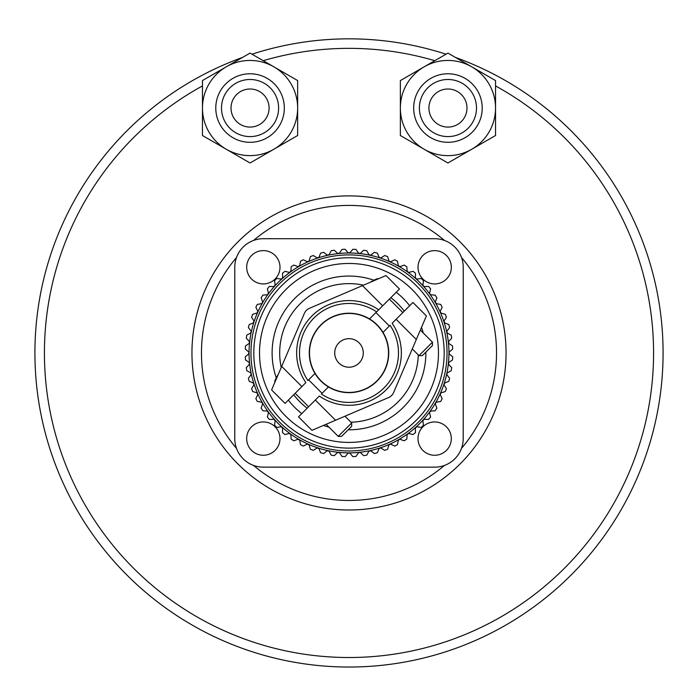 <?xml version="1.0" encoding="UTF-8"?>
<svg xmlns="http://www.w3.org/2000/svg" width="698" height="698" viewBox="0 0 698 698"><rect width="100%" height="100%" fill="white"/><g stroke="black" fill="none" stroke-linecap="round" stroke-linejoin="round"><path stroke-width="1.05" d="M236.509 448.386A147.531 147.531 0 0 1 236.526 257.466M253.549 240.444A147.531 147.531 0 0 1 444.469 240.461M461.491 257.492A147.531 147.531 0 0 1 461.474 448.413M506.05 352.935A157.05 157.05 0 0 0 349 195.885A157.05 157.05 0 0 0 191.95 352.935A157.05 157.05 0 0 0 349 509.985A157.05 157.05 0 0 0 506.05 352.935M455.471 57.437A314.1 314.1 0 0 1 349 667.035A314.1 314.1 0 0 1 242.529 57.437M251.978 54.2A314.1 314.1 0 0 1 446.022 54.2M495.536 85.924A304.581 304.581 0 0 1 349 657.516A304.581 304.581 0 0 1 202.464 85.924M263.216 60.682A304.581 304.581 0 0 1 434.784 60.682M444.452 465.435A147.531 147.531 0 0 1 253.531 465.409M269.088 108.042A19.038 19.038 0 0 1 250.059 127.08A19.038 19.038 0 0 1 231.021 108.042A19.038 19.038 0 0 1 250.059 89.004A19.038 19.038 0 0 1 269.088 108.042M278.607 108.042A28.557 28.557 0 0 0 250.059 79.485A28.557 28.557 0 0 0 221.502 108.042A28.557 28.557 0 0 0 250.059 136.599A28.557 28.557 0 0 0 278.607 108.042M284.322 108.042A34.263 34.263 0 0 0 250.059 73.779A34.263 34.263 0 0 0 215.787 108.042A34.263 34.263 0 0 0 250.059 142.305A34.263 34.263 0 0 0 284.322 108.042M297.645 108.042A47.595 47.595 0 0 0 250.059 60.447A47.595 47.595 0 0 0 202.464 108.042A47.595 47.595 0 0 0 250.059 155.628A47.595 47.595 0 0 0 297.645 108.042M297.645 135.517L297.645 80.567L250.059 53.092L202.464 80.567L202.464 135.517L250.059 162.992L297.645 135.517M466.979 108.042A19.038 19.038 0 0 1 447.942 127.08A19.038 19.038 0 0 1 428.912 108.042A19.038 19.038 0 0 1 447.942 89.004A19.038 19.038 0 0 1 466.979 108.042M476.498 108.042A28.557 28.557 0 0 0 447.942 79.485A28.557 28.557 0 0 0 419.393 108.042A28.557 28.557 0 0 0 447.942 136.599A28.557 28.557 0 0 0 476.498 108.042M482.213 108.042A34.263 34.263 0 0 0 447.942 73.779A34.263 34.263 0 0 0 413.678 108.042A34.263 34.263 0 0 0 447.942 142.305A34.263 34.263 0 0 0 482.213 108.042M495.536 108.042A47.595 47.595 0 0 0 447.942 60.447A47.595 47.595 0 0 0 400.355 108.042A47.595 47.595 0 0 0 447.942 155.628A47.595 47.595 0 0 0 495.536 108.042M495.536 135.517L495.536 80.567L447.942 53.092L400.355 80.567L400.355 135.517L447.942 162.992L495.536 135.517M234.772 438.588L234.79 267.264L234.772 438.588A28.557 28.557 0 0 0 263.321 467.145L434.653 467.163L263.321 467.145M463.228 267.29L463.21 438.614L463.228 267.29A28.557 28.557 0 0 0 434.68 238.725L263.347 238.707L434.68 238.725M246.691 267.264A16.656 16.656 0 0 0 263.347 283.92A16.656 16.656 0 0 0 280.003 267.264A16.656 16.656 0 0 0 263.347 250.608A16.656 16.656 0 0 0 246.691 267.264M418.015 267.282A16.656 16.656 0 0 0 434.671 283.938A16.656 16.656 0 0 0 451.327 267.282A16.656 16.656 0 0 0 434.671 250.626A16.656 16.656 0 0 0 418.015 267.282M417.997 438.606A16.656 16.656 0 0 0 434.653 455.27A16.656 16.656 0 0 0 451.309 438.614A16.656 16.656 0 0 0 434.653 421.95A16.656 16.656 0 0 0 417.997 438.606M246.673 438.588A16.656 16.656 0 0 0 263.329 455.253A16.656 16.656 0 0 0 279.985 438.597A16.656 16.656 0 0 0 263.329 421.932A16.656 16.656 0 0 0 246.673 438.588M434.653 467.163A28.557 28.557 0 0 0 463.21 438.614M263.347 238.707A28.557 28.557 0 0 0 234.79 267.264M363.274 352.935A14.274 14.274 0 0 1 349 367.218A14.274 14.274 0 0 1 334.726 352.935A14.274 14.274 0 0 1 349 338.661A14.274 14.274 0 0 1 363.274 352.935M309.502 352.935A39.498 39.498 0 0 1 349 313.437A39.498 39.498 0 0 1 388.498 352.944A39.498 39.498 0 0 1 349 392.442A39.498 39.498 0 0 1 309.502 352.935M432.455 342.177L432.455 345.545L422.36 355.64L418.992 355.64L432.455 342.177L420.353 330.067L416.313 339.498L396.115 319.291L412.946 302.47L426.399 315.932L393.611 392.546A9.519 9.519 0 0 1 388.603 397.555L311.971 430.334L298.517 416.872L315.339 400.05L335.546 420.248M375.829 279.907L376.833 278.903A2.853 2.853 0 0 1 378.508 278.764M418.992 355.64L412.282 348.921M396.115 319.291L392.136 323.27A52.35 52.35 0 0 1 319.326 396.063L315.339 400.05M402.851 312.564L389.388 299.102M389.388 326.018L375.925 312.556M338.225 436.39L351.687 422.936L351.687 426.295L341.584 436.39L338.225 436.39L326.114 424.279M277.987 374.8L277.987 374.8A38.076 38.076 0 0 0 274.96 380.759A2.853 2.853 0 0 0 274.82 382.425M301.885 386.587L285.054 403.409L271.601 389.946L281.687 366.38L301.885 386.587L305.864 382.6A52.35 52.35 0 0 1 378.674 309.807L369.556 318.925A39.742 39.742 0 0 0 314.99 373.482A39.742 39.742 0 0 0 388.742 352.944A39.742 39.742 0 0 0 369.556 318.925M399.483 289.007L382.661 305.829L362.454 285.622L386.029 275.544L399.483 289.007M308.612 406.777L295.149 393.314M322.075 393.314L308.612 379.852M351.687 422.936L344.969 416.217M259.525 352.926A89.475 89.475 0 0 1 349.009 263.469A89.475 89.475 0 0 1 438.475 352.944A89.475 89.475 0 0 1 348.991 442.41A89.475 89.475 0 0 1 259.525 352.926M248.776 352.926A100.224 100.224 0 0 0 248.776 353.877L245.321 356.774A103.749 103.749 0 0 0 245.487 359.932L249.23 362.454A100.224 100.224 0 0 0 249.422 364.347L246.289 367.593A103.749 103.749 0 0 0 246.787 370.717L250.765 372.837A100.224 100.224 0 0 0 251.167 374.695L248.383 378.246A103.749 103.749 0 0 0 249.203 381.3L253.383 382.993A100.224 100.224 0 0 0 253.976 384.799L251.585 388.629A103.749 103.749 0 0 0 252.72 391.578L257.047 392.826A100.224 100.224 0 0 0 257.824 394.562L255.852 398.61A103.749 103.749 0 0 0 257.283 401.429L261.724 402.214A100.224 100.224 0 0 0 262.675 403.863L261.131 408.103A103.749 103.749 0 0 0 262.858 410.756L267.351 411.07A100.224 100.224 0 0 0 268.468 412.605L267.378 416.985A103.749 103.749 0 0 0 269.367 419.437L273.878 419.28A100.224 100.224 0 0 0 275.152 420.702L274.523 425.161A103.749 103.749 0 0 0 276.757 427.403L281.224 426.775A100.224 100.224 0 0 0 282.638 428.049L282.481 432.551A103.749 103.749 0 0 0 284.932 434.54L289.312 433.449A100.224 100.224 0 0 0 290.857 434.575L291.171 439.068A103.749 103.749 0 0 0 293.814 440.796L298.055 439.251A100.224 100.224 0 0 0 299.704 440.202L300.489 444.643A103.749 103.749 0 0 0 303.307 446.083L307.356 444.103A100.224 100.224 0 0 0 309.092 444.879L310.34 449.215A103.749 103.749 0 0 0 313.289 450.35L317.11 447.959A100.224 100.224 0 0 0 318.925 448.544L320.618 452.723A103.749 103.749 0 0 0 323.671 453.543L327.222 450.768A100.224 100.224 0 0 0 329.081 451.161L331.201 455.148A103.749 103.749 0 0 0 334.325 455.646L337.57 452.513A100.224 100.224 0 0 0 339.464 452.705L341.985 456.448A103.749 103.749 0 0 0 345.135 456.614L348.04 453.159A100.224 100.224 0 0 0 349.942 453.159L352.839 456.614A103.749 103.749 0 0 0 355.997 456.448L358.519 452.714A100.224 100.224 0 0 0 360.412 452.513L363.658 455.646A103.749 103.749 0 0 0 366.782 455.148L368.893 451.17A100.224 100.224 0 0 0 370.76 450.777L374.311 453.552A103.749 103.749 0 0 0 377.365 452.732L379.058 448.552A100.224 100.224 0 0 0 380.864 447.968L384.685 450.35A103.749 103.749 0 0 0 387.643 449.224L388.882 444.888A100.224 100.224 0 0 0 390.627 444.111L394.675 446.092A103.749 103.749 0 0 0 397.494 444.652L398.279 440.211A100.224 100.224 0 0 0 399.928 439.26L404.159 440.804A103.749 103.749 0 0 0 406.812 439.086L407.126 434.584A100.224 100.224 0 0 0 408.67 433.467L413.05 434.557A103.749 103.749 0 0 0 415.502 432.568L415.345 428.057A100.224 100.224 0 0 0 416.758 426.783L421.226 427.412A103.749 103.749 0 0 0 423.459 425.178L422.831 420.711A100.224 100.224 0 0 0 424.105 419.297L428.616 419.454A103.749 103.749 0 0 0 430.605 417.003L429.514 412.623A100.224 100.224 0 0 0 430.631 411.087L435.133 410.773A103.749 103.749 0 0 0 436.852 408.121L435.316 403.88A100.224 100.224 0 0 0 436.267 402.231L440.708 401.455A103.749 103.749 0 0 0 442.139 398.637L440.168 394.579A100.224 100.224 0 0 0 440.944 392.843L445.272 391.595A103.749 103.749 0 0 0 446.406 388.646L444.015 384.825A100.224 100.224 0 0 0 444.609 383.01L448.788 381.326A103.749 103.749 0 0 0 449.608 378.272L446.833 374.713A100.224 100.224 0 0 0 447.226 372.854L451.213 370.734A103.749 103.749 0 0 0 451.702 367.619L448.57 364.373A100.224 100.224 0 0 0 448.77 362.48L452.513 359.959A103.749 103.749 0 0 0 452.679 356.8L449.224 353.903A100.224 100.224 0 0 0 449.224 352.952A100.224 100.224 0 0 0 449.224 351.993L452.679 349.096A103.749 103.749 0 0 0 452.513 345.938L448.77 343.416A100.224 100.224 0 0 0 448.578 341.523L451.711 338.286A103.749 103.749 0 0 0 451.213 335.162L447.235 333.042A100.224 100.224 0 0 0 446.833 331.184L449.617 327.624A103.749 103.749 0 0 0 448.797 324.57L444.617 322.886A100.224 100.224 0 0 0 444.024 321.071L446.415 317.25A103.749 103.749 0 0 0 445.28 314.301L440.953 313.053A100.224 100.224 0 0 0 440.176 311.317L442.148 307.26A103.749 103.749 0 0 0 440.717 304.441L436.276 303.656A100.224 100.224 0 0 0 435.325 302.016L436.869 297.776A103.749 103.749 0 0 0 435.142 295.123L430.649 294.809A100.224 100.224 0 0 0 429.532 293.265L430.622 288.893A103.749 103.749 0 0 0 428.633 286.433L424.122 286.59A100.224 100.224 0 0 0 422.848 285.177L423.477 280.709A103.749 103.749 0 0 0 421.243 278.476L416.776 279.104A100.224 100.224 0 0 0 415.362 277.83L415.519 273.319A103.749 103.749 0 0 0 413.068 271.33L408.688 272.421A100.224 100.224 0 0 0 407.143 271.304L406.829 266.802A103.749 103.749 0 0 0 404.186 265.083L399.945 266.627A100.224 100.224 0 0 0 398.296 265.676L397.511 261.226A103.749 103.749 0 0 0 394.693 259.796L390.644 261.776A100.224 100.224 0 0 0 388.908 261L387.66 256.663A103.749 103.749 0 0 0 384.711 255.529L380.89 257.92A100.224 100.224 0 0 0 379.075 257.326L377.382 253.147A103.749 103.749 0 0 0 374.329 252.327L370.778 255.11A100.224 100.224 0 0 0 368.919 254.709L366.799 250.73A103.749 103.749 0 0 0 363.675 250.233L360.43 253.365A100.224 100.224 0 0 0 358.536 253.165L356.015 249.43A103.749 103.749 0 0 0 352.865 249.265L349.96 252.72A100.224 100.224 0 0 0 348.058 252.72L345.161 249.265A103.749 103.749 0 0 0 342.003 249.422L339.481 253.165A100.224 100.224 0 0 0 337.588 253.365L334.342 250.233A103.749 103.749 0 0 0 331.218 250.722L329.107 254.709A100.224 100.224 0 0 0 327.24 255.102L323.689 252.327A103.749 103.749 0 0 0 320.635 253.138L318.942 257.326A100.224 100.224 0 0 0 317.136 257.911L313.315 255.52A103.749 103.749 0 0 0 310.357 256.655L309.118 260.991A100.224 100.224 0 0 0 307.373 261.759L303.325 259.787A103.749 103.749 0 0 0 300.506 261.218L299.721 265.659A100.224 100.224 0 0 0 298.072 266.61L293.841 265.074A103.749 103.749 0 0 0 291.188 266.793L290.874 271.286A100.224 100.224 0 0 0 289.33 272.412L284.95 271.321A103.749 103.749 0 0 0 282.498 273.311L282.655 277.813A100.224 100.224 0 0 0 281.242 279.087L276.774 278.458A103.749 103.749 0 0 0 274.541 280.692L275.169 285.159A100.224 100.224 0 0 0 273.895 286.573L269.384 286.416A103.749 103.749 0 0 0 267.395 288.876L268.486 293.247A100.224 100.224 0 0 0 267.369 294.792L262.867 295.106A103.749 103.749 0 0 0 261.148 297.758L262.684 301.99A100.224 100.224 0 0 0 261.733 303.639L257.292 304.424A103.749 103.749 0 0 0 255.861 307.242L257.832 311.291A100.224 100.224 0 0 0 257.056 313.036L252.728 314.274A103.749 103.749 0 0 0 251.594 317.224L253.985 321.054A100.224 100.224 0 0 0 253.391 322.86L249.212 324.553A103.749 103.749 0 0 0 248.392 327.606L251.167 331.157A100.224 100.224 0 0 0 250.774 333.025L246.787 335.136A103.749 103.749 0 0 0 246.298 338.26L249.43 341.505A100.224 100.224 0 0 0 249.23 343.399L245.487 345.92A103.749 103.749 0 0 0 245.321 349.079L248.776 351.975A100.224 100.224 0 0 0 248.776 352.926M249.055 352.926A99.945 99.945 0 0 1 349.009 252.999A99.945 99.945 0 0 1 448.945 352.952A99.945 99.945 0 0 1 348.991 452.88A99.945 99.945 0 0 1 249.055 352.926A99.945 99.945 0 0 0 348.991 452.88A99.945 99.945 0 0 0 448.945 352.952M444.181 352.944A95.181 95.181 0 0 1 348.991 448.116A95.181 95.181 0 0 1 253.819 352.926A95.181 95.181 0 0 1 349.009 257.754A95.181 95.181 0 0 1 444.181 352.944M449.224 351.993L452.679 349.096M452.513 345.938L448.77 343.416A100.224 100.224 0 0 0 448.578 341.523L451.711 338.286M451.213 335.162L447.235 333.042A100.224 100.224 0 0 0 446.833 331.184L449.617 327.624M448.797 324.57L444.617 322.886A100.224 100.224 0 0 0 444.024 321.071L446.415 317.25M445.28 314.301L440.953 313.053A100.224 100.224 0 0 0 440.176 311.317L442.148 307.26M440.717 304.441L436.276 303.656A100.224 100.224 0 0 0 435.325 302.016L436.869 297.776M435.142 295.123L430.649 294.809A100.224 100.224 0 0 0 429.532 293.265L430.622 288.893M428.633 286.433L424.122 286.59A100.224 100.224 0 0 0 422.848 285.177L423.477 280.709M421.243 278.476L416.776 279.104A100.224 100.224 0 0 0 415.362 277.83L415.519 273.319M413.068 271.33L408.688 272.421A100.224 100.224 0 0 0 407.143 271.304L406.829 266.802M404.186 265.083L399.945 266.627A100.224 100.224 0 0 0 398.296 265.676L397.511 261.226M394.693 259.796L390.644 261.776A100.224 100.224 0 0 0 388.908 261L387.66 256.663M384.711 255.529L380.89 257.92A100.224 100.224 0 0 0 379.075 257.326L377.382 253.147M374.329 252.327L370.778 255.11A100.224 100.224 0 0 0 368.919 254.709L366.799 250.73M363.675 250.233L360.43 253.365A100.224 100.224 0 0 0 358.536 253.165L356.015 249.43M352.865 249.265L349.96 252.72A100.224 100.224 0 0 0 348.058 252.72L345.161 249.265M342.003 249.422L339.481 253.165A100.224 100.224 0 0 0 337.588 253.365L334.342 250.233M331.218 250.722L329.107 254.709A100.224 100.224 0 0 0 327.24 255.102L323.689 252.327M320.635 253.138L318.942 257.326A100.224 100.224 0 0 0 317.136 257.911L313.315 255.52M310.357 256.655L309.118 260.991A100.224 100.224 0 0 0 307.373 261.759L303.325 259.787M300.506 261.218L299.721 265.659A100.224 100.224 0 0 0 298.072 266.61L293.841 265.074M291.188 266.793L290.874 271.286A100.224 100.224 0 0 0 289.33 272.412L284.95 271.321M282.498 273.311L282.655 277.813A100.224 100.224 0 0 0 281.242 279.087L276.774 278.458M274.541 280.692L275.169 285.159A100.224 100.224 0 0 0 273.895 286.573L269.384 286.416M267.395 288.876L268.486 293.247A100.224 100.224 0 0 0 267.369 294.792L262.867 295.106M261.148 297.758L262.684 301.99A100.224 100.224 0 0 0 261.733 303.639L257.292 304.424M255.861 307.242L257.832 311.291A100.224 100.224 0 0 0 257.056 313.036L252.728 314.274M251.594 317.224L253.985 321.054A100.224 100.224 0 0 0 253.391 322.86L249.212 324.553M248.392 327.606L251.167 331.157A100.224 100.224 0 0 0 250.774 333.025L246.787 335.136M246.298 338.26L249.43 341.505A100.224 100.224 0 0 0 249.23 343.399L245.487 345.92M245.321 349.079L248.776 351.975M376.833 278.903A38.076 38.076 0 0 0 370.874 281.931L370.874 281.931M274.96 380.759L275.963 379.756M383.01 332.388L390.077 325.329A49.497 49.497 0 0 1 321.385 394.012L328.444 386.945M248.776 353.877L245.321 356.774M245.487 359.932L249.23 362.454A100.224 100.224 0 0 0 249.422 364.347L246.289 367.593M246.787 370.717L250.765 372.837A100.224 100.224 0 0 0 251.167 374.695L248.383 378.246M249.203 381.3L253.383 382.993M253.976 384.799L251.585 388.629M252.72 391.578L257.047 392.826A100.224 100.224 0 0 0 257.824 394.562L255.852 398.61M257.283 401.429L261.724 402.214M262.675 403.863L261.131 408.103M262.858 410.756L267.351 411.07A100.224 100.224 0 0 0 268.468 412.605L267.378 416.985M269.367 419.437L273.878 419.28M275.152 420.702L274.523 425.161M276.757 427.403L281.224 426.775A100.224 100.224 0 0 0 282.638 428.049L282.481 432.551M284.932 434.54L289.312 433.449A100.224 100.224 0 0 0 290.857 434.575L291.171 439.068M293.814 440.796L298.055 439.251A100.224 100.224 0 0 0 299.704 440.202L300.489 444.643M303.307 446.083L307.356 444.103M309.092 444.879L310.34 449.215M313.289 450.35L317.11 447.959A100.224 100.224 0 0 0 318.925 448.544L320.618 452.723M323.671 453.543L327.222 450.768A100.224 100.224 0 0 0 329.081 451.161L331.201 455.148M334.325 455.646L337.57 452.513A100.224 100.224 0 0 0 339.464 452.705L341.985 456.448M345.135 456.614L348.04 453.159A100.224 100.224 0 0 0 349.942 453.159L352.839 456.614M355.997 456.448L358.519 452.714A100.224 100.224 0 0 0 360.412 452.513L363.658 455.646M366.782 455.148L368.893 451.17A100.224 100.224 0 0 0 370.76 450.777L374.311 453.552M377.365 452.732L379.058 448.552A100.224 100.224 0 0 0 380.864 447.968L384.685 450.35M387.643 449.224L388.882 444.888A100.224 100.224 0 0 0 390.627 444.111L394.675 446.092M397.494 444.652L398.279 440.211A100.224 100.224 0 0 0 399.928 439.26L404.159 440.804M406.812 439.086L407.126 434.584A100.224 100.224 0 0 0 408.67 433.467L413.05 434.557M415.502 432.568L415.345 428.057A100.224 100.224 0 0 0 416.758 426.783L421.226 427.412M423.459 425.178L422.831 420.711A100.224 100.224 0 0 0 424.105 419.297L428.616 419.454M430.605 417.003L429.514 412.623M430.631 411.087L435.133 410.773M436.852 408.121L435.316 403.88A100.224 100.224 0 0 0 436.267 402.231L440.708 401.455M442.139 398.637L440.168 394.579A100.224 100.224 0 0 0 440.944 392.843L445.272 391.595M446.406 388.646L444.015 384.825A100.224 100.224 0 0 0 444.609 383.01L448.788 381.326M449.608 378.272L446.833 374.713A100.224 100.224 0 0 0 447.226 372.854L451.213 370.734M451.702 367.619L448.57 364.373A100.224 100.224 0 0 0 448.77 362.48L452.513 359.959M452.679 356.8L449.224 353.903M362.454 285.622L309.397 308.324A9.519 9.519 0 0 0 304.389 313.332L281.687 366.38M314.99 373.482L307.923 380.55A49.497 49.497 0 0 1 376.615 311.866L382.661 305.829M305.864 382.6A52.35 52.35 0 0 1 296.65 352.935M404.282 311.134A69.303 69.303 0 0 0 390.819 297.671M363.518 285.168A69.303 69.303 0 0 0 281.224 367.445M276.268 377.854A76.876 76.876 0 0 1 373.927 280.212M396.22 292.27A76.876 76.876 0 0 1 409.674 305.733M421.505 327.379A76.876 76.876 0 0 1 423.232 332.955M425.876 352.124A76.876 76.876 0 0 1 348.171 429.811M447.034 352.952A98.034 98.034 0 0 0 349.009 254.901A98.034 98.034 0 0 0 250.966 352.926A98.034 98.034 0 0 0 348.991 450.978A98.034 98.034 0 0 0 447.034 352.952M293.718 394.745A69.303 69.303 0 0 0 307.181 408.208M350.972 422.22A69.303 69.303 0 0 0 418.276 354.924M392.136 323.27A52.35 52.35 0 0 1 319.326 396.063M329.002 427.167A76.876 76.876 0 0 1 323.418 425.44M301.78 413.609A76.876 76.876 0 0 1 288.326 400.146"/></g></svg>
